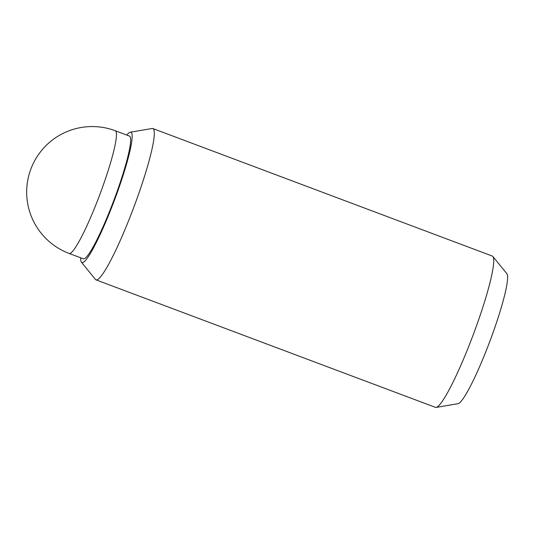 <?xml version="1.0" encoding="UTF-8"?>
<svg xmlns="http://www.w3.org/2000/svg" width="534" height="534" viewBox="0 0 534 534"><rect width="100%" height="100%" fill="white"/><g stroke="black" fill="none" stroke-linecap="round" stroke-linejoin="round"><path stroke-width="0.8" d="M69.173 253.456L83.364 258.79A65.542 7.99 -69.4 0 0 111.853 205.577A65.542 7.99 -69.4 0 0 129.462 136.077L115.271 130.743A65.542 65.542 0 0 0 31.112 168.397A65.542 65.542 0 0 0 69.173 253.456A65.542 7.99 -69.4 0 0 97.662 200.243A65.542 7.99 -69.4 0 0 115.271 130.743M126.785 135.069A69.62 8.484 110.6 0 1 130.269 132.212L152.13 128.494A80.814 9.852 110.6 0 1 152.857 128.547L492.268 256.046A80.814 9.852 110.6 0 1 492.849 256.487A80.814 9.852 110.6 0 1 470.554 341.747A80.814 9.852 110.6 0 1 436.151 407.415A80.814 9.852 110.6 0 1 435.424 407.355L96.013 279.856A80.814 9.852 110.6 0 1 95.432 279.422L81.428 262.227A69.62 8.484 110.6 0 1 80.687 257.782M492.849 256.487L506.853 273.675A69.62 8.484 110.6 0 1 487.642 347.127A69.62 8.484 110.6 0 1 458.012 403.691L436.151 407.415M152.857 128.547A80.814 9.852 110.6 0 1 131.144 214.247A80.814 9.852 110.6 0 1 96.013 279.856M130.269 132.212A69.62 8.484 110.6 0 1 112.193 206.084A69.62 8.484 110.6 0 1 81.428 262.227"/></g></svg>
